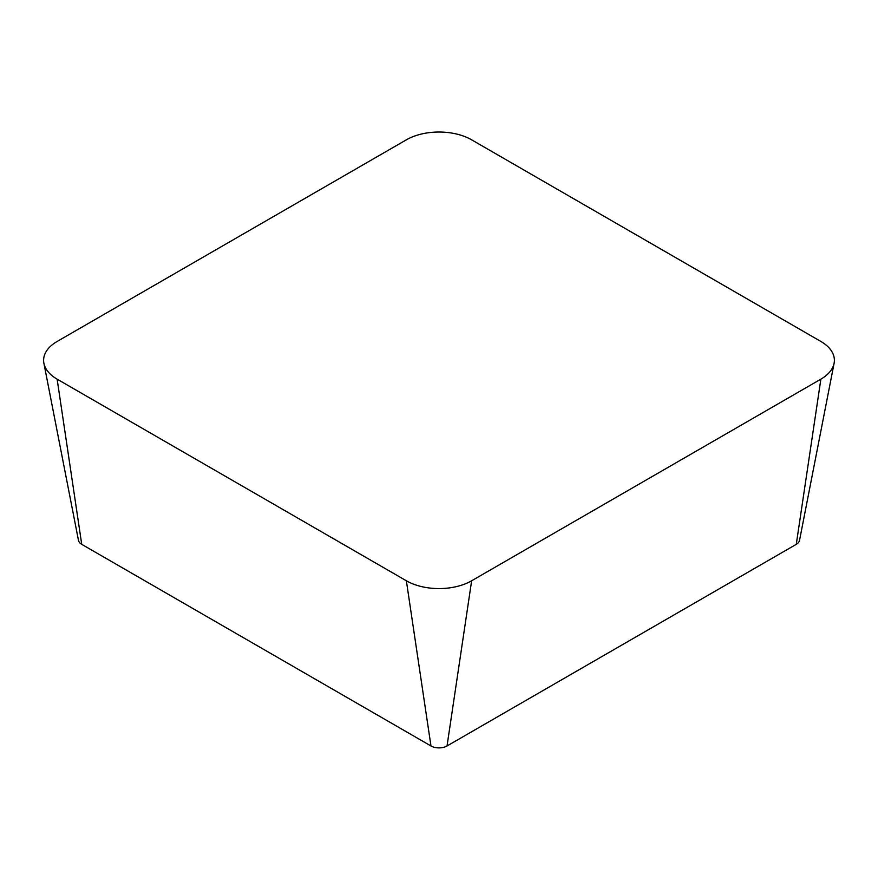 <?xml version="1.0" encoding="UTF-8"?>
<svg xmlns="http://www.w3.org/2000/svg" width="878" height="878" viewBox="0 0 878 878"><rect width="100%" height="100%" fill="white"/><g stroke="black" fill="none" stroke-linecap="round" stroke-linejoin="round"><path stroke-width="1.32" d="M43.9 363.294L78.482 540.442A11.359 6.563 0 0 0 81.731 544.338L430.966 745.971A11.359 6.563 0 0 0 447.034 745.971L796.269 544.338A11.359 6.563 0 0 0 799.518 540.442L834.1 363.294A46.161 26.647 0 0 0 820.875 341.465L471.64 139.832A46.161 26.647 0 0 0 406.36 139.832L57.125 341.465A46.161 26.647 0 0 0 43.9 363.294A46.161 26.647 0 0 0 57.125 379.153L406.36 580.775A46.161 26.647 0 0 0 471.64 580.775L820.875 379.153A46.161 26.647 0 0 0 834.1 363.294M57.125 379.153L81.731 544.338M406.36 580.775L430.966 745.971M471.64 580.775L447.034 745.971M820.875 379.153L796.269 544.338"/></g></svg>
